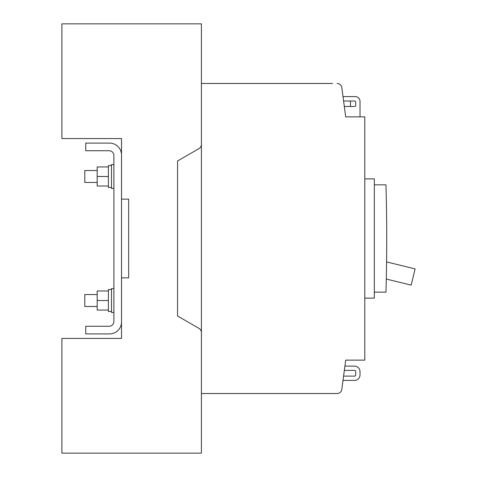 <?xml version="1.0" encoding="UTF-8"?>
<svg xmlns="http://www.w3.org/2000/svg" width="477" height="477" viewBox="0 0 477 477"><rect width="100%" height="100%" fill="white"/><g stroke="black" fill="none" stroke-linecap="round" stroke-linejoin="round"><path stroke-width="0.72" d="M113.884 321.498A4.77 4.77 0 0 1 109.114 326.268L85.741 326.268L85.741 333.9L109.591 333.9A11.925 11.925 0 0 0 121.516 321.975L121.516 155.025A11.925 11.925 0 0 0 109.591 143.1L85.741 143.1L85.741 150.732L109.114 150.732A4.77 4.77 0 0 1 113.884 155.502L113.884 321.498M97.189 310.05L97.189 290.97L108.398 290.97L108.398 310.05L97.189 310.05M97.189 300.51L108.398 300.51M113.884 312.435L111.499 312.435L111.499 288.585L113.884 288.585M111.499 311.481L108.398 311.481L108.398 289.539L111.499 289.539M111.499 187.461L108.398 187.461L108.398 165.519L111.499 165.519M113.884 188.415L111.499 188.415L111.499 164.565L113.884 164.565M97.189 176.49L97.189 186.03L108.398 186.03L108.398 166.95L97.189 166.95L97.189 176.49L108.398 176.49M97.189 294.547L84.787 294.547L84.787 306.472L97.189 306.472M97.189 182.452L84.787 182.452L84.787 170.527L97.189 170.527M201.413 144.465L201.413 23.85L61.891 23.85L61.891 138.569L121.516 138.569L121.516 199.147L128.671 199.147L128.671 277.852L121.516 277.852L121.516 338.431L61.891 338.431L61.891 453.15L201.413 453.15L201.413 332.535A4.77 4.77 0 0 0 199.028 328.403L177.563 316.012L177.563 160.987L199.028 148.597A4.77 4.77 0 0 0 201.413 144.465M364.786 298.125L374.326 298.125L374.326 178.875L364.786 178.875M354.53 106.49L344.322 106.49L343.589 101.005L354.53 101.005A1.192 1.192 0 0 1 355.723 102.197L355.723 105.298A1.192 1.192 0 0 1 354.53 106.49M360.016 116.865L360.016 101.362A4.77 4.77 0 0 0 355.246 96.592L343.005 96.592L341.806 87.613L345.706 116.865L364.786 116.865L364.786 360.135L345.706 360.135L341.806 389.387A4.77 4.77 0 0 1 337.078 393.525L201.413 393.525L201.413 83.475L332.588 83.475M341.806 87.613A4.77 4.77 0 0 0 337.078 83.475M332.588 393.525L337.078 393.525M345.706 360.135L345.39 362.52M344.275 370.867L341.806 389.387M374.326 184.837L385.959 184.837A1863.758 1863.758 0 0 1 385.959 292.162L374.326 292.162M386.233 281.43A1863.758 1863.758 0 0 0 386.287 279.045L411.156 285.109L415.109 268.885L386.585 261.933A1863.758 1863.758 0 0 0 386.233 195.57M344.913 366.097L354.53 366.097A5.485 5.485 0 0 1 360.016 371.583L360.016 374.922A5.485 5.485 0 0 1 354.53 380.407L343.005 380.407M343.577 376.114L354.53 376.114A1.192 1.192 0 0 0 355.723 374.922L355.723 371.583A1.192 1.192 0 0 0 354.53 370.39L344.34 370.39M350.476 101.005L350.476 106.49"/></g></svg>
